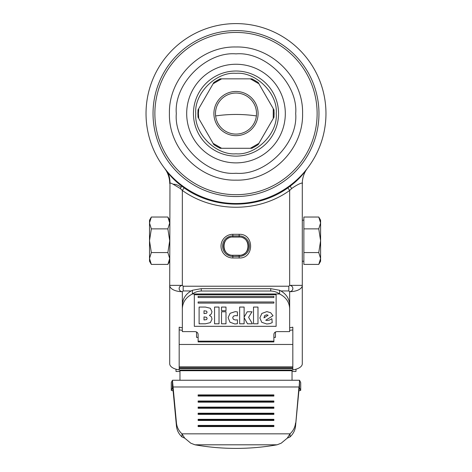 <?xml version="1.0" encoding="UTF-8"?>
<svg xmlns="http://www.w3.org/2000/svg" width="472" height="472" viewBox="0 0 472 472"><rect width="100%" height="100%" fill="white"/><g stroke="black" fill="none" stroke-linecap="round" stroke-linejoin="round"><path stroke-width="0.71" d="M236 135.665A22.096 22.096 0 0 1 213.904 113.569A22.096 22.096 0 0 1 236 91.468A22.096 22.096 0 0 1 258.095 113.569A22.096 22.096 0 0 1 236 135.665M236 93.049A20.52 20.52 0 0 0 215.48 113.569A20.52 20.52 0 0 0 236 134.083A20.52 20.52 0 0 0 256.52 113.569A20.52 20.52 0 0 0 236 93.049M221.657 78.842L250.343 78.842L258.898 83.78L273.247 108.625L273.247 118.507L258.898 143.352L250.343 148.291L221.657 148.291L213.102 143.352L198.753 118.507L198.429 113.569L198.753 108.625L213.102 83.78L221.657 78.842L220.088 78.842L213.887 82.423L213.102 83.78M273.247 118.507L274.025 117.15L274.025 109.988L273.247 108.625M250.343 148.291L251.912 148.291L258.113 144.709L258.898 143.352M213.102 143.352L213.887 144.709L220.088 148.291L221.657 148.291M258.898 83.78L258.113 82.423L251.912 78.842L250.343 78.842M198.753 118.507L197.975 117.15L197.975 109.988L198.753 108.625M195.75 113.569C194.016 133.564 215.999 155.548 236 153.813C255.995 155.548 277.984 133.57 276.25 113.569C277.984 93.568 256.001 71.585 236 73.319C216.005 71.585 194.016 93.562 195.75 113.569M236 53.873C265.659 51.306 298.263 83.904 295.69 113.569C298.263 143.222 265.659 175.826 236 173.259C206.341 175.826 173.737 143.228 176.31 113.569C173.737 83.91 206.341 51.306 236 53.873M169.424 113.569C168.504 77.992 200.423 46.073 236 46.988C271.577 46.073 303.496 77.992 302.576 113.569C303.496 149.14 271.577 181.059 236 180.145C200.423 181.059 168.504 149.14 169.424 113.569M236 23.6A89.969 89.969 0 0 1 325.969 113.569A89.969 89.969 0 0 1 236 203.532A89.969 89.969 0 0 1 146.031 113.569A89.969 89.969 0 0 1 236 23.6A89.969 89.969 0 0 1 305.526 170.663L306.676 169.236M164.586 168.286L165.979 170.315A25.252 25.252 0 0 0 164.522 168.197L166.474 170.663C170.05 175.944 175.159 181.106 181.803 186.163L182.239 185.702M183.183 286.215L183.183 290.953L182.334 291.684C180.357 291.425 179.283 290.374 179.124 288.528C179.242 286.781 180.31 285.725 182.334 285.371L183.183 286.215L288.817 286.215L289.666 285.371L302.292 285.371L302.292 183.531C303.537 182.345 299.189 183.077 291.702 188.523L289.666 190.446C258.485 212.86 213.48 212.831 182.334 190.446L180.298 188.523L181.803 186.163L184.127 187.88C214.264 209.527 257.736 209.533 287.873 187.88L290.197 186.163C296.841 181.106 301.95 175.944 305.526 170.663M180.298 188.523L173.124 184.222C171.194 183.195 170.144 182.829 169.973 183.124L169.708 285.371L182.334 285.371L182.334 190.446L184.505 187.337M287.495 187.337L289.666 190.446L289.666 285.371C291.643 285.637 292.717 286.687 292.876 288.528C292.758 290.28 291.69 291.33 289.666 291.684L288.817 290.953L280.928 290.953M289.761 185.702L291.702 188.523M239.156 234.313C254.42 233.646 254.426 258.65 239.156 257.983L232.843 257.983A11.835 11.835 0 0 1 221.008 246.148A11.835 11.835 0 0 1 232.843 234.313L239.156 234.313L239.156 235.888A10.26 10.26 0 0 1 249.417 246.148A10.26 10.26 0 0 1 239.156 256.408L232.843 256.408A10.26 10.26 0 0 1 222.583 246.148A10.26 10.26 0 0 1 232.843 235.888L239.156 235.888A10.26 10.26 0 0 1 249.417 246.148A10.26 10.26 0 0 1 239.156 256.408L239.156 255.246L232.843 255.246C221.097 255.794 221.144 236.378 232.843 237.05L239.156 237.05C250.903 236.501 250.856 255.918 239.156 255.246M288.817 286.215L288.817 290.953M290.717 285.371L293.018 285.371M273.878 337.38L275.459 337.38L275.459 331.975M196.541 331.975L196.541 337.38L198.122 337.38M289.666 308.747C289.395 302.186 286.044 297.266 279.613 293.979C276.964 292.097 274.002 291.112 270.721 291.023L201.278 291.023C197.992 291.118 195.024 292.103 192.387 293.979L279.613 293.979L279.613 290.274C286.026 293.566 289.377 298.493 289.666 305.042L289.666 331.604L277.034 331.604C275.123 331.769 274.067 332.695 273.878 334.388L273.878 341.162L198.122 341.162L198.122 341.929L273.878 341.929L273.878 341.162M279.613 290.274L270.721 288.663L201.278 288.663L192.387 290.274L192.387 293.979C185.956 297.266 182.605 302.186 182.334 308.747L182.334 305.042C182.623 298.493 185.974 293.572 192.387 290.274M198.122 341.162L198.122 334.388C197.933 332.695 196.877 331.769 194.965 331.604L182.334 331.604L182.334 308.747M198.122 297.525L273.878 297.525L273.878 296.41L198.122 296.41L198.122 297.525M198.122 303.095L273.878 303.095L273.878 301.98L198.122 301.98L198.122 303.095M210.305 308.251L205.432 307.071L199.107 307.071L199.107 323.798L205.379 323.798L210.364 322.624L212.028 319.113L211.367 316.724L209.444 315.379L211.356 313.904L211.975 311.679L210.305 308.251M219.032 323.798L219.032 307.071L214.553 307.071L214.553 323.798L219.032 323.798M225.999 323.798L225.999 311.768L221.527 311.768L221.527 323.798L225.999 323.798M225.999 310.718L225.999 307.071L221.527 307.071L221.527 310.718L225.999 310.718M229.988 322.234L234.891 323.981L237.428 323.703L237.428 319.821L235.552 320.004L233.469 319.391L232.69 317.768L233.428 316.146L235.522 315.562L237.428 315.845L237.428 311.915L235.251 311.632L230.088 313.314L228.112 317.662L229.988 322.234M244.124 317.149L244.124 307.071L239.652 307.071L239.652 323.798L244.124 323.798L244.124 317.662L247.493 323.798L252.42 323.798L248.602 317.32L252.007 311.768L247.234 311.768L244.124 317.149M257.983 323.798L257.983 307.071L253.505 307.071L253.505 323.798L257.983 323.798M261.765 322.317L266.822 324.004L269.654 323.662L272.226 322.63L271.878 318.7L269.565 320.046L267.299 320.494L265.73 320.246L273.017 315.721L270.645 312.7L266.845 311.608L261.866 313.438L259.848 317.927L261.765 322.317M263.972 317.892L268.114 315.255L266.674 314.794L264.721 315.55L263.972 317.892M204.01 319.957L206.6 319.609L207.125 318.529L206.583 317.32L204.01 316.918L204.01 319.957M204.01 313.597L206.535 313.266L207.072 312.257L206.571 311.131L204.01 310.788L204.01 313.597M292.823 369.847A12.626 6.313 0 0 0 302.292 363.729L302.292 285.371A12.626 6.313 180 0 1 289.666 291.684L289.666 327.792L292.823 327.19L292.823 370.048L179.177 370.048L179.177 366.838L292.823 366.838M292.823 329.975L289.666 330.294M298.894 390.851L300.711 390.356L299.549 388.137L298.965 390.061L299.549 380.249L299.46 388.19M299.549 380.249L172.451 380.249L172.368 388.19L171.301 390.309L171.301 382.633M173.106 390.851L171.301 390.309M300.699 382.633L299.632 380.414M172.54 388.19L173.035 390.061L176.457 426.08L176.457 423L172.451 380.249M298.965 390.061L295.543 426.08L298.965 386.981L173.035 386.981L173.035 390.061M295.543 423C295.094 427.213 293.254 430.824 290.032 433.839L290.032 436.924C293.26 433.91 295.094 430.293 295.543 426.08M277.034 444.807C263.518 447.196 249.841 448.394 236 448.4C222.159 448.394 208.482 447.196 194.965 444.807L277.034 444.807L281.194 443.202L287.259 438.158L290.032 436.924M287.259 438.158L290.032 433.839L181.968 433.839L184.741 438.158L190.806 443.202L194.965 444.807M184.735 438.158L181.968 436.924L181.968 433.839C178.746 430.824 176.906 427.213 176.457 423M181.968 436.924C178.74 433.91 176.906 430.293 176.457 426.08M273.878 425.414L198.122 425.414L198.122 426.576L273.878 426.576L273.878 425.414M273.878 419.313L198.122 419.313L198.122 420.475L273.878 420.475L273.878 419.313M273.878 413.212L198.122 413.212L198.122 414.375L273.878 414.375L273.878 413.212M273.878 407.106L198.122 407.106L198.122 408.268L273.878 408.268L273.878 407.106M273.878 401.005L198.122 401.005L198.122 402.168L273.878 402.168L273.878 401.005M273.878 394.905L198.122 394.905L198.122 396.067L273.878 396.067L273.878 394.905M198.122 396.067L198.122 395.4L273.878 395.4L273.878 396.067M198.122 402.168L198.122 401.501L273.878 401.501L273.878 402.168M198.122 408.268L198.122 407.601L273.878 407.601L273.878 408.268M198.122 414.375L198.122 413.702L273.878 413.702L273.878 414.375M198.122 420.475L198.122 419.809L273.878 419.809L273.878 420.475M198.122 426.576L198.122 425.909L273.878 425.909L273.878 426.576M172.368 380.414L171.301 382.538M292.032 380.249L292.032 370.048M179.968 380.249L179.968 370.048M295.979 369.198L295.979 371.488L292.032 371.488M179.968 371.488L176.021 371.488L176.021 369.198M292.823 344.466L179.177 344.466L179.177 329.881L182.334 330.294M179.177 344.466L179.177 366.838M179.177 369.847A12.626 6.313 0 0 1 169.708 363.729L169.708 285.371A12.626 6.313 180 0 0 182.334 291.684L182.334 327.792L179.177 327.19L179.177 329.981M165.979 170.315A25.252 25.252 0 0 1 169.708 183.531M306.906 168.941L307.478 168.197A25.252 25.252 0 0 0 302.292 183.531C302.31 179.041 303.431 174.846 305.655 170.941M194.322 294.734L194.322 326.329L276.126 326.329L276.126 294.734L194.322 294.734M151.341 264.414L149.506 261.24L149.506 220.206L151.341 217.031L149.506 222.955L151.341 228.879L149.506 240.72L151.341 252.567L149.506 258.491L151.341 264.414L167.879 264.414L169.708 258.491L167.879 252.567L169.708 240.72L167.879 228.879L169.708 222.955L167.879 217.031L151.341 217.031M169.708 261.24L167.879 264.414M167.879 228.879L151.341 228.879M167.879 252.567L151.341 252.567M318.765 217.031L320.6 220.206L320.6 261.24L318.765 264.414L303.868 264.414L303.868 217.031L318.765 217.031L320.6 222.955L318.765 228.879L320.6 240.72L318.765 252.567L320.6 258.491L318.765 264.414M302.292 261.24L303.868 261.24M302.292 220.206L303.868 220.206M303.868 252.567L318.765 252.567M303.868 228.879L318.765 228.879M215.615 115.923A142.054 142.054 0 0 1 256.385 115.923M273.913 109.787A38.102 38.102 0 0 1 273.913 117.351M251.682 148.291A38.102 38.102 0 0 0 258.231 144.509M213.769 144.509A38.102 38.102 0 0 0 220.318 148.291M220.318 78.842A38.102 38.102 0 0 0 213.769 82.624M258.231 82.624A38.102 38.102 0 0 0 251.682 78.842M198.087 109.787A38.102 38.102 0 0 0 198.087 117.351M236 71.012A42.551 42.551 0 0 0 193.449 113.569A42.551 42.551 0 0 0 236 156.12A42.551 42.551 0 0 0 278.551 113.569A42.551 42.551 0 0 0 236 71.012M236 162.881A49.312 49.312 0 0 1 186.688 113.569A49.312 49.312 0 0 1 236 64.251A49.312 49.312 0 0 1 285.312 113.569A49.312 49.312 0 0 1 236 162.881M236 194.694A81.125 81.125 0 0 0 317.125 113.569A81.125 81.125 0 0 0 236 32.438A81.125 81.125 0 0 0 154.875 113.569A81.125 81.125 0 0 0 236 194.694M236 196.535A82.966 82.966 0 0 1 153.034 113.569A82.966 82.966 0 0 1 236 30.597A82.966 82.966 0 0 1 318.966 113.569A82.966 82.966 0 0 1 236 196.535M181.189 187.225C178.286 185.136 175.596 184.139 173.124 184.222M232.843 237.05L232.843 234.313M232.843 255.246L239.156 255.358A9.21 9.21 0 0 0 248.366 246.148A9.21 9.21 0 0 0 239.156 236.944L232.843 236.944A9.21 9.21 0 0 0 223.634 246.148A9.21 9.21 0 0 0 232.843 255.358L232.843 256.408A10.26 10.26 0 0 1 222.583 246.148M239.156 235.888L239.156 237.05M239.156 257.983L239.156 256.408M232.843 257.983L232.843 256.408M191.072 290.953L183.183 290.953M270.721 288.663L270.721 291.023M201.278 291.023L201.278 288.663M300.699 382.538L300.699 390.309M179.968 370.709L292.032 370.709M292.823 367.824L179.177 367.824M179.177 368.608L292.823 368.608M166.303 170.457L165.731 169.749C168.657 173.318 170.073 177.779 169.973 183.124M300.711 390.35L300.711 382.586M171.289 390.356L171.289 382.586M165.731 169.749L165.424 169.359L165.731 169.749M169.708 220.206L167.879 217.031"/></g></svg>
